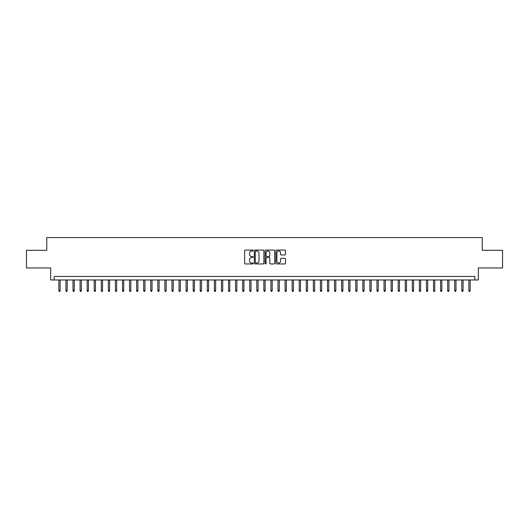 <?xml version="1.0" encoding="UTF-8"?>
<svg xmlns="http://www.w3.org/2000/svg" width="529" height="529" viewBox="0 0 529 529"><rect width="100%" height="100%" fill="white"/><g stroke="black" fill="none" stroke-linecap="round" stroke-linejoin="round"><path stroke-width="0.79" d="M253.193 250.554A0.483 0.483 0 0 0 252.703 250.065L245.33 250.065A0.694 0.694 0 0 0 244.636 250.759L244.636 263.25A0.694 0.694 0 0 0 245.33 263.945L252.703 263.945A0.483 0.483 0 0 0 253.193 263.462A0.483 0.483 0 0 0 252.703 262.973L251.751 262.973A2.222 2.222 0 0 1 249.529 260.751L249.529 259.713A2.222 2.222 0 0 1 251.751 257.491L252.703 257.491A0.483 0.483 0 0 0 253.193 257.008A0.483 0.483 0 0 0 252.703 256.519L251.751 256.519A2.222 2.222 0 0 1 249.529 254.304L249.529 253.259A2.222 2.222 0 0 1 251.751 251.037L252.703 251.037A0.483 0.483 0 0 0 253.193 250.554M284.781 254.958A0.694 0.694 0 0 0 285.475 254.264L285.475 250.759A0.694 0.694 0 0 0 284.781 250.065L276.588 250.065A0.694 0.694 0 0 0 275.9 250.759L275.9 263.25A0.694 0.694 0 0 0 276.588 263.945L284.781 263.945A0.694 0.694 0 0 0 285.475 263.25L285.475 259.018A0.694 0.694 0 0 0 284.781 258.324L281.276 258.324A0.694 0.694 0 0 0 280.582 259.018L280.582 261.121A1.858 1.858 0 0 1 278.723 262.973A1.858 1.858 0 0 1 276.865 261.121L276.865 252.895A1.858 1.858 0 0 1 278.723 251.037A1.858 1.858 0 0 1 280.582 252.895L280.582 254.264A0.694 0.694 0 0 0 281.276 254.958L284.781 254.958M474.804 279.98L478.342 279.98L478.342 267.965L502.55 267.965L502.55 250.29L482.23 250.29L482.23 237.567L46.77 237.567L46.77 250.29L26.45 250.29L26.45 267.965L50.658 267.965L50.658 279.98L474.804 279.98L474.804 276.449L54.196 276.449L54.196 279.98M263.892 250.759A0.694 0.694 0 0 0 263.197 250.065L255.011 250.065A0.694 0.694 0 0 0 254.317 250.759L254.317 263.25A0.694 0.694 0 0 0 255.011 263.945L263.197 263.945A0.694 0.694 0 0 0 263.892 263.25L263.892 250.759M265.803 250.065L273.989 250.065A0.694 0.694 0 0 1 274.683 250.759L274.683 263.25A0.694 0.694 0 0 1 273.989 263.945L270.484 263.945A0.694 0.694 0 0 1 269.79 263.25L269.79 258.185A0.694 0.694 0 0 0 269.096 257.491L266.775 257.491A0.694 0.694 0 0 0 266.08 258.185L266.08 263.462A0.483 0.483 0 0 1 265.591 263.945A0.483 0.483 0 0 1 265.108 263.462L265.108 250.759A0.694 0.694 0 0 1 265.803 250.065M255.772 251.037A0.483 0.483 0 0 0 255.289 251.526L255.289 262.49A0.483 0.483 0 0 0 255.772 262.973L256.783 262.973A2.222 2.222 0 0 0 258.998 260.751L258.998 253.259A2.222 2.222 0 0 0 256.783 251.037L255.772 251.037M269.79 252.928A1.858 1.858 0 0 0 267.932 251.077A1.858 1.858 0 0 0 266.08 252.928L266.08 255.824A0.694 0.694 0 0 0 266.775 256.519L269.096 256.519A0.694 0.694 0 0 0 269.79 255.824L269.79 252.928M60.134 290.514L59.85 291.433L59.142 291.433L58.864 290.514L60.134 290.514L60.134 279.98M58.864 290.514L58.864 279.98M67.203 290.514L66.919 291.433L66.211 291.433L65.933 290.514L67.203 290.514L67.203 279.98M65.933 290.514L65.933 279.98M74.272 290.514L73.987 291.433L73.28 291.433L73.002 290.514L74.272 290.514L74.272 279.98M73.002 290.514L73.002 279.98M81.34 290.514L81.056 291.433L80.348 291.433L80.071 290.514L81.34 290.514L81.34 279.98M80.071 290.514L80.071 279.98M88.409 290.514L88.125 291.433L87.417 291.433L87.14 290.514L88.409 290.514L88.409 279.98M87.14 290.514L87.14 279.98M95.478 290.514L95.194 291.433L94.493 291.433L94.208 290.514L95.478 290.514L95.478 279.98M94.208 290.514L94.208 279.98M102.547 290.514L102.262 291.433L101.561 291.433L101.277 290.514L102.547 290.514L102.547 279.98M101.277 290.514L101.277 279.98M109.615 290.514L109.338 291.433L108.63 291.433L108.346 290.514L109.615 290.514L109.615 279.98M108.346 290.514L108.346 279.98M116.684 290.514L116.406 291.433L115.699 291.433L115.415 290.514L116.684 290.514L116.684 279.98M115.415 290.514L115.415 279.98M123.753 290.514L123.475 291.433L122.768 291.433L122.483 290.514L123.753 290.514L123.753 279.98M122.483 290.514L122.483 279.98M130.822 290.514L130.544 291.433L129.836 291.433L129.552 290.514L130.822 290.514L130.822 279.98M129.552 290.514L129.552 279.98M137.89 290.514L137.613 291.433L136.905 291.433L136.621 290.514L137.89 290.514L137.89 279.98M136.621 290.514L136.621 279.98M144.959 290.514L144.681 291.433L143.974 291.433L143.69 290.514L144.959 290.514L144.959 279.98M143.69 290.514L143.69 279.98M152.035 290.514L151.75 291.433L151.043 291.433L150.758 290.514L152.035 290.514L152.035 279.98M150.758 290.514L150.758 279.98M159.103 290.514L158.819 291.433L158.111 291.433L157.827 290.514L159.103 290.514L159.103 279.98M157.827 290.514L157.827 279.98M166.172 290.514L165.888 291.433L165.18 291.433L164.896 290.514L166.172 290.514L166.172 279.98M164.896 290.514L164.896 279.98M173.241 290.514L172.957 291.433L172.249 291.433L171.965 290.514L173.241 290.514L173.241 279.98M171.965 290.514L171.965 279.98M180.31 290.514L180.025 291.433L179.318 291.433L179.033 290.514L180.31 290.514L180.31 279.98M179.033 290.514L179.033 279.98M187.378 290.514L187.094 291.433L186.387 291.433L186.102 290.514L187.378 290.514L187.378 279.98M186.102 290.514L186.102 279.98M194.447 290.514L194.163 291.433L193.455 291.433L193.171 290.514L194.447 290.514L194.447 279.98M193.171 290.514L193.171 279.98M201.516 290.514L201.232 291.433L200.524 291.433L200.24 290.514L201.516 290.514L201.516 279.98M200.24 290.514L200.24 279.98M208.585 290.514L208.3 291.433L207.593 291.433L207.308 290.514L208.585 290.514L208.585 279.98M207.308 290.514L207.308 279.98M215.653 290.514L215.369 291.433L214.662 291.433L214.377 290.514L215.653 290.514L215.653 279.98M214.377 290.514L214.377 279.98M222.722 290.514L222.438 291.433L221.73 291.433L221.453 290.514L222.722 290.514L222.722 279.98M221.453 290.514L221.453 279.98M229.791 290.514L229.507 291.433L228.799 291.433L228.521 290.514L229.791 290.514L229.791 279.98M228.521 290.514L228.521 279.98M236.86 290.514L236.575 291.433L235.868 291.433L235.59 290.514L236.86 290.514L236.86 279.98M235.59 290.514L235.59 279.98M243.929 290.514L243.644 291.433L242.937 291.433L242.659 290.514L243.929 290.514L243.929 279.98M242.659 290.514L242.659 279.98M250.997 290.514L250.713 291.433L250.005 291.433L249.728 290.514L250.997 290.514L250.997 279.98M249.728 290.514L249.728 279.98M258.066 290.514L257.782 291.433L257.081 291.433L256.796 290.514L258.066 290.514L258.066 279.98M256.796 290.514L256.796 279.98M265.135 290.514L264.85 291.433L264.15 291.433L263.865 290.514L265.135 290.514L265.135 279.98M263.865 290.514L263.865 279.98M272.204 290.514L271.919 291.433L271.218 291.433L270.934 290.514L272.204 290.514L272.204 279.98M270.934 290.514L270.934 279.98M279.272 290.514L278.995 291.433L278.287 291.433L278.003 290.514L279.272 290.514L279.272 279.98M278.003 290.514L278.003 279.98M286.341 290.514L286.063 291.433L285.356 291.433L285.071 290.514L286.341 290.514L286.341 279.98M285.071 290.514L285.071 279.98M293.41 290.514L293.132 291.433L292.425 291.433L292.14 290.514L293.41 290.514L293.41 279.98M292.14 290.514L292.14 279.98M300.479 290.514L300.201 291.433L299.493 291.433L299.209 290.514L300.479 290.514L300.479 279.98M299.209 290.514L299.209 279.98M307.547 290.514L307.27 291.433L306.562 291.433L306.278 290.514L307.547 290.514L307.547 279.98M306.278 290.514L306.278 279.98M314.623 290.514L314.338 291.433L313.631 291.433L313.347 290.514L314.623 290.514L314.623 279.98M313.347 290.514L313.347 279.98M321.692 290.514L321.407 291.433L320.7 291.433L320.415 290.514L321.692 290.514L321.692 279.98M320.415 290.514L320.415 279.98M328.76 290.514L328.476 291.433L327.768 291.433L327.484 290.514L328.76 290.514L328.76 279.98M327.484 290.514L327.484 279.98M335.829 290.514L335.545 291.433L334.837 291.433L334.553 290.514L335.829 290.514L335.829 279.98M334.553 290.514L334.553 279.98M342.898 290.514L342.613 291.433L341.906 291.433L341.622 290.514L342.898 290.514L342.898 279.98M341.622 290.514L341.622 279.98M349.967 290.514L349.682 291.433L348.975 291.433L348.69 290.514L349.967 290.514L349.967 279.98M348.69 290.514L348.69 279.98M357.035 290.514L356.751 291.433L356.043 291.433L355.759 290.514L357.035 290.514L357.035 279.98M355.759 290.514L355.759 279.98M364.104 290.514L363.82 291.433L363.112 291.433L362.828 290.514L364.104 290.514L364.104 279.98M362.828 290.514L362.828 279.98M371.173 290.514L370.889 291.433L370.181 291.433L369.897 290.514L371.173 290.514L371.173 279.98M369.897 290.514L369.897 279.98M378.242 290.514L377.957 291.433L377.25 291.433L376.965 290.514L378.242 290.514L378.242 279.98M376.965 290.514L376.965 279.98M385.31 290.514L385.026 291.433L384.319 291.433L384.041 290.514L385.31 290.514L385.31 279.98M384.041 290.514L384.041 279.98M392.379 290.514L392.095 291.433L391.387 291.433L391.11 290.514L392.379 290.514L392.379 279.98M391.11 290.514L391.11 279.98M399.448 290.514L399.164 291.433L398.456 291.433L398.178 290.514L399.448 290.514L399.448 279.98M398.178 290.514L398.178 279.98M406.517 290.514L406.232 291.433L405.525 291.433L405.247 290.514L406.517 290.514L406.517 279.98M405.247 290.514L405.247 279.98M413.585 290.514L413.301 291.433L412.594 291.433L412.316 290.514L413.585 290.514L413.585 279.98M412.316 290.514L412.316 279.98M420.654 290.514L420.37 291.433L419.662 291.433L419.385 290.514L420.654 290.514L420.654 279.98M419.385 290.514L419.385 279.98M427.723 290.514L427.439 291.433L426.738 291.433L426.453 290.514L427.723 290.514L427.723 279.98M426.453 290.514L426.453 279.98M434.792 290.514L434.507 291.433L433.806 291.433L433.522 290.514L434.792 290.514L434.792 279.98M433.522 290.514L433.522 279.98M441.86 290.514L441.583 291.433L440.875 291.433L440.591 290.514L441.86 290.514L441.86 279.98M440.591 290.514L440.591 279.98M448.929 290.514L448.652 291.433L447.944 291.433L447.66 290.514L448.929 290.514L448.929 279.98M447.66 290.514L447.66 279.98M455.998 290.514L455.72 291.433L455.013 291.433L454.728 290.514L455.998 290.514L455.998 279.98M454.728 290.514L454.728 279.98M463.067 290.514L462.789 291.433L462.081 291.433L461.797 290.514L463.067 290.514L463.067 279.98M461.797 290.514L461.797 279.98M470.136 290.514L469.858 291.433L469.15 291.433L468.866 290.514L470.136 290.514L470.136 279.98M468.866 290.514L468.866 279.98"/></g></svg>
